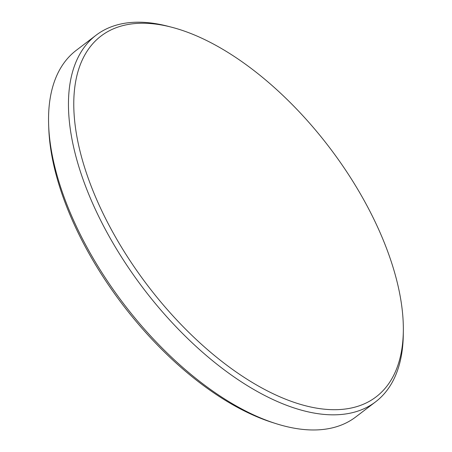 <?xml version="1.0" encoding="UTF-8"?>
<svg xmlns="http://www.w3.org/2000/svg" width="452" height="452" viewBox="0 0 452 452"><rect width="100%" height="100%" fill="white"/><g stroke="black" fill="none" stroke-linecap="round" stroke-linejoin="round"><path stroke-width="0.68" d="M96.073 35.216L76.213 50.364A230.509 115.949 52.7 0 0 48.663 125.526A230.509 115.949 52.7 0 0 275.991 423.631A230.509 115.949 52.7 0 0 323.598 429.4A230.509 115.949 52.7 0 0 355.769 416.953L375.629 401.805A230.509 115.949 -127.3 0 1 343.463 414.252A230.509 115.949 -127.3 0 1 124.441 261.623A230.509 115.949 -127.3 0 1 96.073 35.216A230.509 115.949 -127.3 0 1 128.244 22.769A230.509 115.949 -127.3 0 1 168.178 26.318L171.924 27.295A226.881 114.124 52.7 0 0 132.617 23.803A226.881 114.124 52.7 0 0 112.26 231.243A226.881 114.124 52.7 0 0 344.452 409.128A226.881 114.124 52.7 0 0 403.337 330.757A226.881 114.124 52.7 0 0 364.804 201.688A226.881 114.124 52.7 0 0 171.924 27.295M403.337 330.757L403.291 334.627A230.509 115.949 -127.3 0 1 375.629 401.805M275.991 423.631L272.584 422.552A226.91 114.141 -127.3 0 1 87.23 250.323A226.91 114.141 -127.3 0 1 48.805 129.102L48.663 125.526"/></g></svg>
